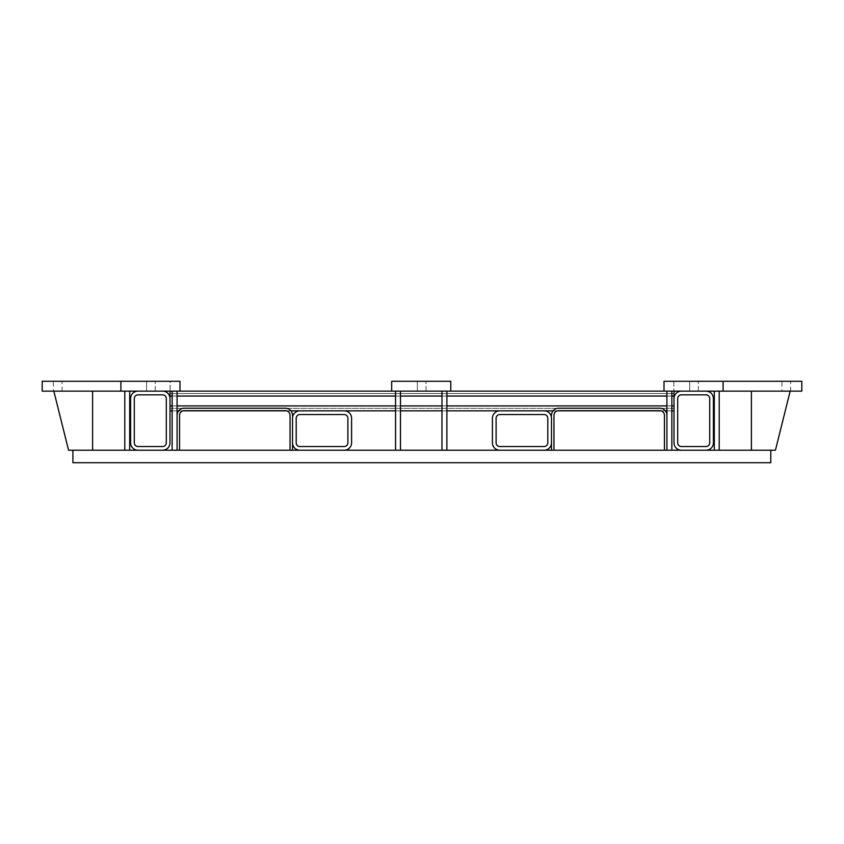 <?xml version="1.0" encoding="UTF-8"?>
<svg xmlns="http://www.w3.org/2000/svg" width="844" height="844" viewBox="0 0 844 844"><rect width="100%" height="100%" fill="white"/><g stroke="black" fill="none" stroke-linecap="round" stroke-linejoin="round"><path stroke-width="0.63" stroke-dasharray="4.22 3.17" d="M674.008 405.911L169.992 405.911L169.992 393.599L674.008 393.599L674.008 398.526L674.008 391.141L170.14 391.141L674.008 391.141L674.008 396.058L674.008 393.599L169.992 393.599L169.992 396.058L169.992 393.599L674.008 393.599L674.008 398.526L674.008 391.141L674.008 405.911L674.008 398.526L674.008 405.911L169.992 405.911L674.008 405.911L169.992 405.911L674.008 405.911L169.992 405.911L674.008 405.911L169.992 405.911L674.008 405.911L169.992 405.911L169.992 410.838L169.992 391.141L169.992 410.838L544.106 410.838L169.992 410.838L169.992 398.526L169.992 405.911L674.008 405.911L674.008 398.526L674.008 410.838L674.008 398.526L674.008 410.838L674.008 405.911L674.008 410.838L499.796 410.838L674.008 410.838L674.008 405.911L674.008 408.369L169.992 408.369L169.992 398.526L169.992 408.369L674.008 408.369L674.008 398.526A7.385 7.385 0 0 1 681.393 391.141L706.017 391.141A7.385 7.385 0 0 1 713.402 398.526L713.402 442.836A7.385 7.385 0 0 1 706.017 450.221L681.393 450.221L706.017 450.221M137.983 450.221A7.385 7.385 0 0 1 130.598 442.836L130.598 398.526A7.385 7.385 0 0 1 137.983 391.141L162.607 391.141A7.385 7.385 0 0 1 169.992 398.526L169.992 442.836A7.385 7.385 0 0 1 162.607 450.221L137.983 450.221L162.607 450.221M299.894 450.221A7.385 7.385 0 0 1 292.509 442.836L292.509 418.223A7.385 7.385 0 0 1 299.894 410.838L544.106 410.838A7.385 7.385 0 0 1 551.491 418.223L551.491 442.836A7.385 7.385 0 0 1 544.106 450.221L499.796 450.221A7.385 7.385 0 0 1 492.411 442.836L492.411 418.223A7.385 7.385 0 0 1 499.796 410.838L344.204 410.838A7.385 7.385 0 0 1 351.589 418.223L351.589 442.836A7.385 7.385 0 0 1 344.204 450.221L299.894 450.221L344.204 450.221M162.607 391.141L674.008 391.141L391.679 391.141L391.679 381.288L450.77 381.288L450.77 391.141L391.679 391.141L391.679 381.288L450.77 381.288L391.679 381.288L391.679 391.141L120.903 391.141L120.903 381.288L179.994 381.288L120.903 381.288L179.994 381.288L179.994 391.141L169.992 391.141L169.992 396.058L674.008 396.058L674.008 393.599L169.992 393.599L169.992 396.058L674.008 396.058L674.008 391.141L42.2 391.141L42.2 381.288L170.14 381.288L169.992 396.058L169.992 391.141L179.994 391.141L162.607 391.141L170.14 391.141L170.14 381.288L120.903 381.288L120.903 391.141L137.983 391.141M134.291 398.526L134.291 442.836A3.692 3.692 0 0 0 137.983 446.529L162.607 446.529A3.692 3.692 0 0 0 166.3 442.836L166.3 398.526A3.692 3.692 0 0 0 162.607 394.834L137.983 394.834A3.692 3.692 0 0 0 134.291 398.526M169.992 405.911L169.992 398.526M177.082 391.141L177.082 450.221L179.55 450.221L179.55 415.332A4.653 4.653 0 0 1 184.203 410.68A4.653 4.653 0 0 0 179.55 415.332L179.55 450.221L177.082 450.221L177.082 391.141L172.155 391.141L177.082 391.141L172.155 391.141L177.082 391.141L177.082 415.332A7.111 7.111 0 0 1 184.203 408.222A7.111 7.111 0 0 0 177.082 415.332A7.111 7.111 0 0 1 184.203 408.222L285.388 408.222A7.111 7.111 0 0 1 292.509 415.332L292.509 450.221L290.041 450.221L292.509 450.221L290.041 450.221L290.041 415.332A4.653 4.653 0 0 0 285.388 410.68A4.653 4.653 0 0 1 290.041 415.332M299.894 446.529L344.204 446.529A3.692 3.692 0 0 0 347.897 442.836L347.897 418.223A3.692 3.692 0 0 0 344.204 414.531L299.894 414.531A3.692 3.692 0 0 0 296.202 418.223L296.202 442.836A3.692 3.692 0 0 0 299.894 446.529M292.509 442.836L292.509 418.223L292.509 450.221L290.041 450.221M499.796 450.221L544.106 450.221M499.796 446.529L544.106 446.529A3.692 3.692 0 0 0 547.798 442.836L547.798 418.223A3.692 3.692 0 0 0 544.106 414.531L499.796 414.531A3.692 3.692 0 0 0 496.103 418.223L496.103 442.836A3.692 3.692 0 0 0 499.796 446.529M551.491 418.223L551.491 450.221L553.959 450.221L551.491 450.221L551.491 418.223M681.393 450.221A7.385 7.385 0 0 1 674.008 442.836L674.008 398.526M709.709 442.836L709.709 398.526A3.692 3.692 0 0 0 706.017 394.834L681.393 394.834A3.692 3.692 0 0 0 677.7 398.526L677.7 442.836A3.692 3.692 0 0 0 681.393 446.529L706.017 446.529A3.692 3.692 0 0 0 709.709 442.836M723.097 381.288L723.097 391.141L723.097 381.288L723.097 391.141L664.006 391.141L664.006 381.288L801.8 381.288L801.8 391.141L681.393 391.141M446.887 410.838L441.971 410.838M400.478 410.838L395.562 410.838M671.845 410.838L666.918 410.838M665.315 410.838L660.989 410.838A4.653 4.653 0 0 0 659.797 410.68A4.653 4.653 0 0 1 664.45 415.332L664.45 450.221L671.845 450.221L666.918 450.221L671.845 450.221L671.845 391.141L666.918 391.141L671.845 391.141L666.918 391.141L671.845 391.141L671.845 450.221L664.45 450.221L664.45 415.332L664.45 450.221M664.45 415.332A4.653 4.653 0 0 0 659.797 410.68L558.612 410.68A4.653 4.653 0 0 0 553.959 415.332L553.959 450.221L553.959 415.332A4.653 4.653 0 0 1 558.612 410.68A4.653 4.653 0 0 0 557.42 410.838L553.094 410.838M169.992 410.838L299.894 410.838M290.906 410.838L286.58 410.838A4.653 4.653 0 0 0 285.388 410.68L184.203 410.68A4.653 4.653 0 0 0 183.011 410.838L178.685 410.838M177.082 410.838L172.155 410.838M674.008 408.369L169.992 408.369L674.008 408.369M551.491 415.332A7.111 7.111 0 0 1 558.612 408.222A7.111 7.111 0 0 0 551.491 415.332A7.111 7.111 0 0 1 558.612 408.222L659.797 408.222A7.111 7.111 0 0 1 666.918 415.332L666.918 450.221L666.918 415.332A7.111 7.111 0 0 0 659.797 408.222A7.111 7.111 0 0 1 666.918 415.332L666.918 391.141L666.918 415.332M441.971 391.141L446.887 391.141L441.971 391.141L446.887 391.141L441.971 391.141L441.971 450.221L446.887 450.221L446.887 391.141L446.887 450.221L441.971 450.221L446.887 450.221L441.971 450.221L441.971 391.141L441.971 450.221M395.562 391.141L400.478 391.141L395.562 391.141L400.478 391.141L395.562 391.141L395.562 450.221L400.478 450.221L400.478 391.141L400.478 450.221L395.562 450.221L400.478 450.221L395.562 450.221L395.562 391.141L395.562 450.221M417.347 391.141L426.03 391.141L417.347 391.141L417.347 381.288L426.03 381.288L417.347 381.288L426.03 381.288L417.347 381.288L417.347 391.141L426.03 391.141L417.347 391.141M177.082 450.221L172.155 450.221L177.082 450.221L177.082 415.332L177.082 450.221L179.55 450.221L172.155 450.221L177.082 450.221L177.082 415.332M124.785 391.141L129.702 391.141L124.785 391.141L129.702 391.141L124.785 391.141L124.785 450.221L129.702 450.221L129.702 391.141L129.702 450.221L124.785 450.221L129.702 450.221L124.785 450.221L124.785 391.141L124.785 450.221M146.571 391.141L155.254 391.141L146.571 391.141L146.571 381.288L155.254 381.288L146.571 381.288L155.254 381.288L146.571 381.288L146.571 391.141L155.254 391.141L146.571 391.141M790.174 391.141L775.436 450.221L790.174 391.141L775.436 450.221L751.403 450.221L751.403 391.141L790.174 391.141L751.403 391.141L790.174 391.141L751.403 391.141L751.403 450.221L775.436 450.221L751.403 450.221L770.783 450.221L770.783 462.712L72.911 462.712L72.911 450.221L92.597 450.221L92.597 391.141L53.826 391.141L92.597 391.141L53.826 391.141L92.597 391.141L92.597 450.221L68.564 450.221L53.826 391.141L68.564 450.221L92.597 450.221L68.564 450.221L53.826 391.141M53.372 391.141L62.045 391.141L53.372 391.141L53.372 381.288L62.045 381.288L53.372 381.288M344.204 410.838L499.796 410.838M544.106 410.838L674.008 410.838M391.679 391.141L450.77 391.141L450.77 381.288L450.77 391.141M169.992 391.141L179.994 391.141L179.994 381.288L179.994 391.141M664.006 391.141L664.006 381.288L664.006 391.141L674.008 391.141M169.992 393.599L674.008 393.599L169.992 393.599M292.509 415.332A7.111 7.111 0 0 0 285.388 408.222L184.203 408.222L285.388 408.222A7.111 7.111 0 0 1 292.509 415.332L292.509 450.221M179.55 415.332L179.55 450.221M120.903 381.288L120.903 391.141M551.491 442.836L551.491 450.221L553.959 450.221L551.491 450.221M558.612 408.222L659.797 408.222L558.612 408.222M553.959 415.332L553.959 450.221M719.215 391.141L714.298 391.141L719.215 391.141L714.298 391.141L719.215 391.141L719.215 450.221L719.215 391.141L719.215 450.221L714.298 450.221L719.215 450.221M689.675 391.141L698.357 391.141L689.675 391.141L689.675 381.288L698.357 381.288L689.675 381.288L698.357 381.288L689.675 381.288L689.675 391.141L698.357 391.141L689.675 391.141M781.955 391.141L790.628 391.141L781.955 391.141L781.955 381.288L790.628 381.288L781.955 381.288M706.017 391.141L723.097 391.141M673.86 381.288L673.86 391.141L673.86 381.288M714.298 391.141L714.298 450.221M172.155 391.141L172.155 450.221M129.702 391.141L129.702 450.221M666.918 391.141L666.918 450.221M671.845 391.141L671.845 450.221M92.597 391.141L92.597 450.221M400.478 391.141L400.478 450.221M751.403 391.141L751.403 450.221M446.887 391.141L446.887 450.221M72.911 450.221L770.783 450.221M674.008 396.058L169.992 396.058M172.155 405.911L177.082 405.911M395.562 405.911L400.478 405.911M441.971 405.911L446.887 405.911M666.918 405.911L671.845 405.911M671.845 396.058L666.918 396.058M446.887 396.058L441.971 396.058M400.478 396.058L395.562 396.058M177.082 396.058L172.155 396.058M426.03 391.141L426.03 381.288L426.03 391.141M155.254 391.141L155.254 381.288L155.254 391.141M62.045 391.141L62.045 381.288M698.357 391.141L698.357 381.288L698.357 391.141M790.628 391.141L790.628 381.288"/><path stroke-width="1.27" d="M290.041 415.332A4.653 4.653 0 0 0 286.58 410.838L183.011 410.838A4.653 4.653 0 0 0 179.55 415.332A4.653 4.653 0 0 1 184.203 410.68L285.388 410.68A4.653 4.653 0 0 1 290.041 415.332L290.041 450.221L292.509 450.221L292.509 418.223A7.385 7.385 0 0 1 299.894 410.838L344.204 410.838A7.385 7.385 0 0 1 351.589 418.223L351.589 442.836A7.385 7.385 0 0 1 344.204 450.221M499.796 450.221A7.385 7.385 0 0 1 492.411 442.836L492.411 418.223A7.385 7.385 0 0 1 499.796 410.838L544.106 410.838A7.385 7.385 0 0 1 551.491 418.223L551.491 450.221L553.959 450.221L553.959 415.332A4.653 4.653 0 0 1 558.612 410.68L659.797 410.68A4.653 4.653 0 0 1 664.45 415.332L664.45 450.221L666.918 450.221L666.918 391.141M137.983 450.221A7.385 7.385 0 0 1 130.598 442.836L130.598 398.526A7.385 7.385 0 0 1 137.983 391.141M162.607 450.221A7.385 7.385 0 0 0 169.992 442.836L169.992 398.526A7.385 7.385 0 0 0 162.607 391.141M137.983 394.834L162.607 394.834A3.692 3.692 0 0 1 166.3 398.526L166.3 442.836A3.692 3.692 0 0 1 162.607 446.529L137.983 446.529A3.692 3.692 0 0 1 134.291 442.836L134.291 398.526A3.692 3.692 0 0 1 137.983 394.834M292.509 442.836A7.385 7.385 0 0 0 299.894 450.221M296.202 442.836L296.202 418.223A3.692 3.692 0 0 1 299.894 414.531L344.204 414.531A3.692 3.692 0 0 1 347.897 418.223L347.897 442.836A3.692 3.692 0 0 1 344.204 446.529L299.894 446.529A3.692 3.692 0 0 1 296.202 442.836M544.106 450.221A7.385 7.385 0 0 0 551.491 442.836M496.103 442.836L496.103 418.223A3.692 3.692 0 0 1 499.796 414.531L544.106 414.531A3.692 3.692 0 0 1 547.798 418.223L547.798 442.836A3.692 3.692 0 0 1 544.106 446.529L499.796 446.529A3.692 3.692 0 0 1 496.103 442.836M706.017 391.141A7.385 7.385 0 0 1 713.402 398.526L713.402 442.836A7.385 7.385 0 0 1 706.017 450.221M681.393 391.141A7.385 7.385 0 0 0 674.008 398.526L674.008 396.058L671.845 396.058M681.393 450.221A7.385 7.385 0 0 1 674.008 442.836L674.008 398.526M706.017 446.529L681.393 446.529A3.692 3.692 0 0 1 677.7 442.836L677.7 398.526A3.692 3.692 0 0 1 681.393 394.834L706.017 394.834A3.692 3.692 0 0 1 709.709 398.526L709.709 442.836A3.692 3.692 0 0 1 706.017 446.529M499.796 410.838L446.887 410.838M441.971 410.838L400.478 410.838M395.562 410.838L344.204 410.838M674.008 410.838L671.845 410.838M666.918 410.838L665.315 410.838M664.45 415.332A4.653 4.653 0 0 0 660.989 410.838L557.42 410.838A4.653 4.653 0 0 0 553.959 415.332M553.094 410.838L544.106 410.838M674.008 391.141L674.008 396.058M172.155 396.058L169.992 396.058L169.992 398.526M169.992 396.058L169.992 391.141M179.994 391.141L179.994 381.288L120.903 381.288L120.903 391.141L801.8 391.141L801.8 381.288L723.097 381.288L723.097 391.141M299.894 410.838L290.906 410.838M178.685 410.838L177.082 410.838M172.155 410.838L169.992 410.838M671.845 391.141L671.845 450.221L666.918 450.221M666.918 415.332A7.111 7.111 0 0 0 659.797 408.222L558.612 408.222A7.111 7.111 0 0 0 551.491 415.332M450.77 391.141L450.77 381.288L391.679 381.288L391.679 391.141M177.082 391.141L177.082 450.221L179.55 450.221L179.55 415.332M177.082 450.221L172.155 450.221L172.155 391.141M292.509 415.332A7.111 7.111 0 0 0 285.388 408.222L184.203 408.222A7.111 7.111 0 0 0 177.082 415.332M120.903 381.288L42.2 381.288L42.2 391.141L120.903 391.141M723.097 381.288L664.006 381.288L664.006 391.141M129.702 391.141L129.702 450.221L124.785 450.221L124.785 391.141M719.215 391.141L719.215 450.221L714.298 450.221L714.298 391.141M53.826 391.141L68.564 450.221L72.911 450.221L72.911 462.712L770.783 462.712L770.783 450.221L775.436 450.221L790.174 391.141M92.597 391.141L92.597 450.221M400.478 391.141L400.478 450.221L395.562 450.221L395.562 391.141M751.403 391.141L751.403 450.221M446.887 391.141L446.887 450.221L441.971 450.221L441.971 391.141M770.783 450.221L719.215 450.221M714.298 450.221L671.845 450.221M664.45 450.221L553.959 450.221M551.491 450.221L446.887 450.221M441.971 450.221L400.478 450.221M395.562 450.221L292.509 450.221M290.041 450.221L179.55 450.221M172.155 450.221L129.702 450.221M124.785 450.221L72.911 450.221M169.992 405.911L172.155 405.911M177.082 405.911L395.562 405.911M400.478 405.911L441.971 405.911M446.887 405.911L666.918 405.911M671.845 405.911L674.008 405.911M666.918 396.058L446.887 396.058M441.971 396.058L400.478 396.058M395.562 396.058L177.082 396.058"/></g></svg>
